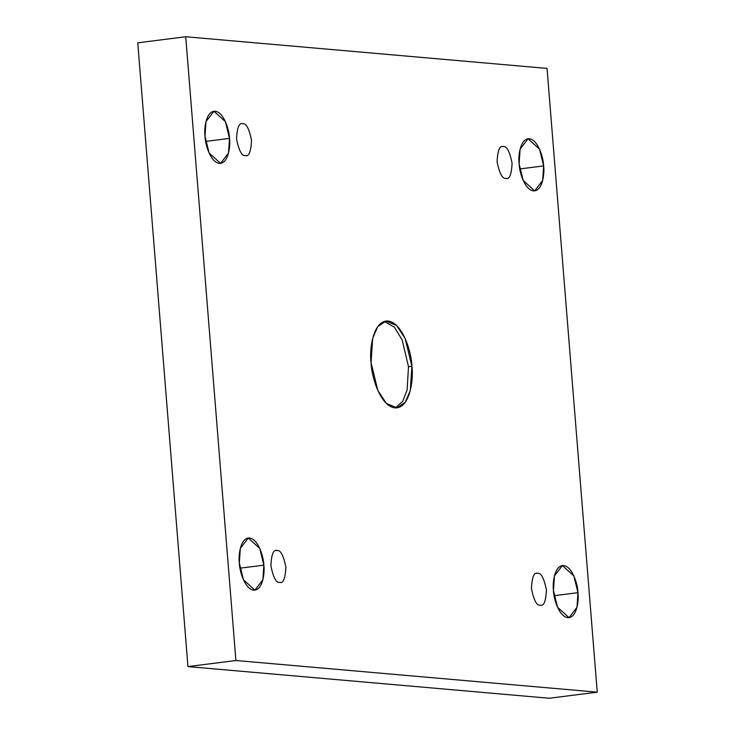 <?xml version="1.0" encoding="UTF-8"?>
<svg xmlns="http://www.w3.org/2000/svg" width="735" height="735" viewBox="0 0 735 735"><rect width="100%" height="100%" fill="white"/><g stroke="black" fill="none" stroke-linecap="round" stroke-linejoin="round"><path stroke-width="1.1" d="M384.286 321.425L394.392 327.185L402.22 340.057L408.485 366.682L411.912 366.25L405.114 338.394L396.597 325.495L385.976 321.048L377.68 326.689L372.682 338.302L371.056 362.667C369.209 349.888 372.911 320.276 387.988 321.011C403.157 322.922 411.71 353.608 411.912 366.25C413.75 379.03 410.047 408.642 394.98 407.907C379.811 405.986 371.258 375.309 371.056 362.667L377.854 390.515L386.362 403.423L396.992 407.87L405.288 402.229L410.277 390.607L411.912 366.25L408.485 366.682L407.135 389.862L402.752 401.319L395.255 407.925L402.752 401.319L407.135 389.862L408.485 366.682L402.22 340.057L394.392 327.185L384.286 321.425M205.653 141.405L229.504 138.382L225.424 121.67L213.949 111.261L205.975 121.615L204.992 136.232C203.889 128.561 206.112 110.792 215.153 111.233C224.258 112.381 229.384 130.793 229.504 138.382C230.615 146.044 228.392 163.813 219.352 163.372C210.247 162.224 205.12 143.812 204.992 136.232L209.08 152.944L220.555 163.354L228.53 152.999L229.504 138.382L205.653 141.405M519.774 168.931L543.634 165.899L539.554 149.196L528.07 138.777L520.095 149.141L519.121 163.758C518.01 156.086 520.233 138.318 529.274 138.759C538.378 139.907 543.514 158.319 543.634 165.899C544.736 173.57 542.513 191.339 533.472 190.898C524.377 189.749 519.241 171.338 519.121 163.758L523.201 180.461L534.676 190.879L542.65 180.525L543.634 165.899L519.774 168.931M239.987 568.183L263.847 565.16L259.767 548.448L248.283 538.038L240.308 548.393L239.334 563.01C238.232 555.348 240.446 537.579 249.496 538.02C258.591 539.168 263.727 557.58 263.847 565.16C264.949 572.831 262.735 590.6 253.685 590.159C244.59 589.001 239.454 570.599 239.334 563.01L243.414 579.722L254.898 590.132L262.873 579.777L263.847 565.16L239.987 568.183M554.116 595.708L577.967 592.686L573.888 575.974L562.404 565.564L554.438 575.918L553.455 590.536C552.352 582.864 554.576 565.096 563.616 565.537C572.712 566.685 577.848 585.097 577.967 592.686C579.079 600.348 576.856 618.117 567.806 617.676C558.71 616.527 553.574 598.115 553.455 590.536L557.534 607.248L569.019 617.657L576.993 607.303L577.967 592.686L554.116 595.708M537.653 573.328C541.116 572.74 544.038 578.261 546.417 589.92C545.894 601.322 543.826 606.412 540.216 605.199C543.826 606.412 545.894 601.322 546.417 589.92C544.038 578.261 541.116 572.74 537.653 573.328C534.033 572.115 531.965 577.205 531.442 588.606C533.821 600.256 536.743 605.787 540.216 605.199C536.743 605.787 533.821 600.256 531.442 588.606C531.965 577.205 534.033 572.115 537.653 573.328L536.908 573.346M277.086 550.497C280.559 549.909 283.48 555.43 285.86 567.089C285.336 578.491 283.269 583.581 279.658 582.368C283.269 583.581 285.336 578.491 285.86 567.089C283.48 555.43 280.559 549.909 277.086 550.497C273.475 549.284 271.408 554.374 270.884 565.775C273.264 577.434 276.185 582.956 279.658 582.368C276.185 582.956 273.264 577.434 270.884 565.775C271.408 554.374 273.475 549.284 277.086 550.497L276.351 550.515M242.752 123.719C246.225 123.122 249.147 128.653 251.526 140.311C251.002 151.704 248.926 156.803 245.315 155.581C248.926 156.803 251.002 151.704 251.526 140.311C249.147 128.653 246.225 123.122 242.752 123.719C239.141 122.506 237.065 127.596 236.541 138.998C238.921 150.647 241.852 156.178 245.315 155.581C241.852 156.178 238.921 150.647 236.541 138.998C237.065 127.596 239.141 122.506 242.752 123.719L242.017 123.737M503.31 146.55C506.782 145.953 509.704 151.483 512.084 163.142C511.56 174.535 509.493 179.634 505.873 178.412C509.493 179.634 511.56 174.535 512.084 163.142C509.704 151.483 506.782 145.953 503.31 146.55C499.699 145.337 497.632 150.427 497.099 161.829C499.478 173.478 502.409 179.009 505.873 178.412C502.409 179.009 499.478 173.478 497.099 161.829C497.632 150.427 499.699 145.337 503.31 146.55L502.575 146.568M235.907 660.508L597.243 692.168L547.051 68.41L185.725 36.75L235.907 660.508L187.949 666.59L549.275 698.25L597.243 692.168L235.907 660.508L185.725 36.75L547.051 68.41L597.243 692.168L549.275 698.25L187.949 666.59L235.907 660.508M137.757 42.832L185.725 36.75L137.757 42.832L187.949 666.59L137.757 42.832M505.873 178.412L506.608 178.403M245.315 155.581L246.05 155.572M279.658 582.368L280.393 582.35M540.216 605.199L540.951 605.181"/></g></svg>
